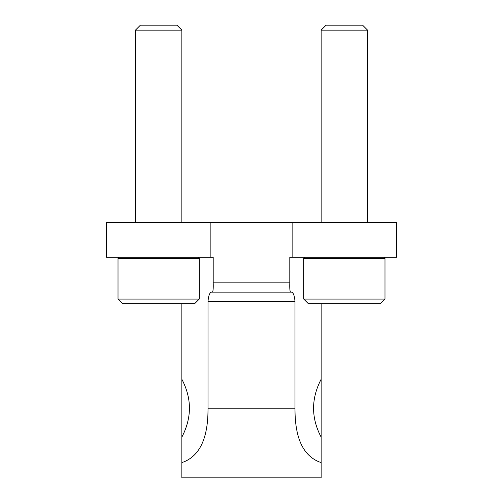 <?xml version="1.0" encoding="UTF-8"?>
<svg xmlns="http://www.w3.org/2000/svg" width="503" height="503" viewBox="0 0 503 503"><rect width="100%" height="100%" fill="white"/><g stroke="black" fill="none" stroke-linecap="round" stroke-linejoin="round"><path stroke-width="0.75" d="M292.13 257.303L292.13 222.483L396.597 222.483L396.597 257.303L289.803 257.303L289.803 282.843C289.634 288.496 289.898 291.589 290.602 292.13L291.614 292.13C293.387 292.696 294.513 295.789 294.991 301.41L294.991 408.203C294.896 431.851 299.876 455.441 321.147 462.603L321.147 437.132C311.049 417.93 311.049 398.64 321.147 379.275L321.147 303.737M294.991 408.203L208.009 408.203C208.16 431.813 203.005 455.573 181.853 462.603L181.853 303.737M291.614 292.13L212.398 292.13C213.096 291.583 213.366 288.489 213.197 282.843L213.197 257.303L210.87 257.303L210.87 222.483L106.403 222.483L106.403 257.303L210.87 257.303M212.398 292.13L211.386 292.13C209.619 292.689 208.494 295.789 208.009 301.41L208.009 408.203M181.853 379.275C191.951 398.483 191.951 417.767 181.853 437.132M321.147 462.603L321.147 477.85L181.853 477.85L181.853 462.603M292.13 222.483L210.87 222.483M321.147 437.132L321.147 379.275M118.01 299.09L122.657 303.737L194.623 303.737L199.263 299.09L199.263 258.467L118.01 258.467L118.01 299.09L199.263 299.09M119.173 257.303L118.01 258.467M135.42 222.483L135.42 30.136L181.853 30.136L181.853 222.483M135.42 30.136L140.406 25.15L176.867 25.15L181.853 30.136M303.737 299.09L308.377 303.737L380.343 303.737L384.99 299.09L384.99 258.467L303.737 258.467L303.737 299.09L384.99 299.09M304.893 257.303L303.737 258.467M321.147 222.483L321.147 30.136L367.58 30.136L367.58 222.483M321.147 30.136L326.133 25.15L362.594 25.15L367.58 30.136M289.803 282.843L213.197 282.843M294.991 301.41L208.009 301.41M198.107 257.303L199.263 258.467M383.827 257.303L384.99 258.467"/></g></svg>
